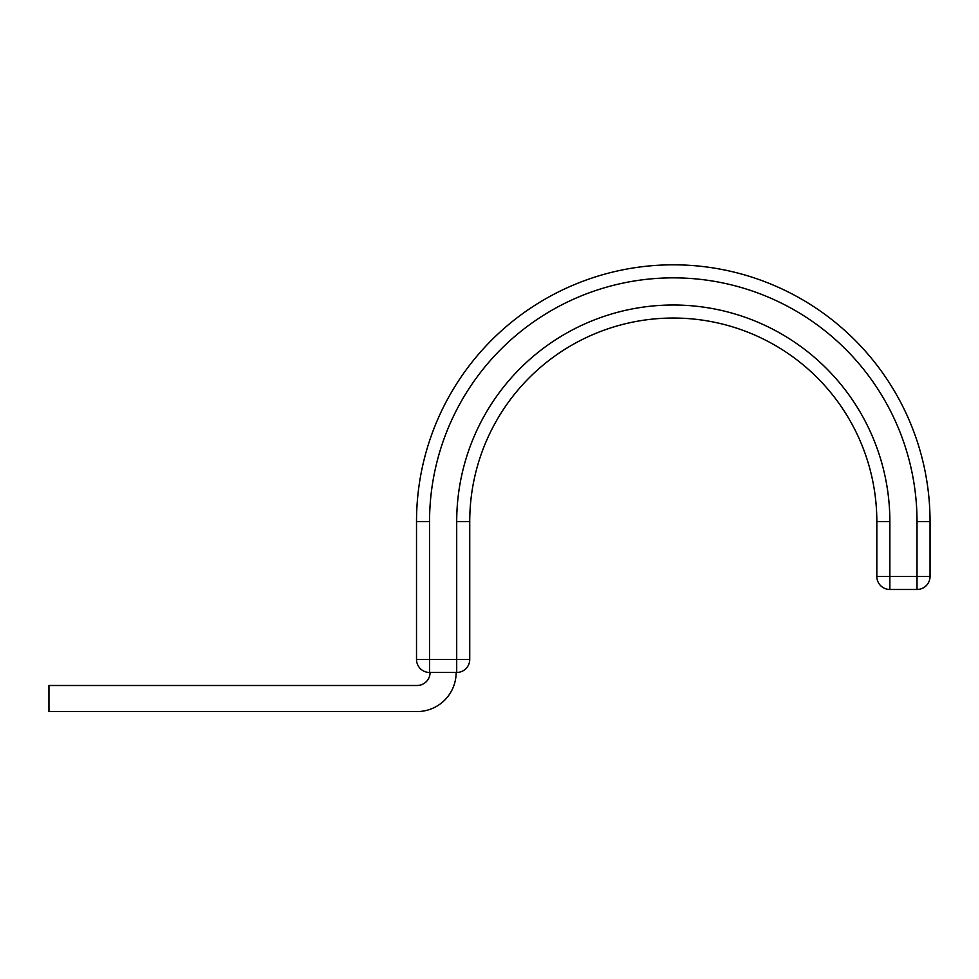 <?xml version="1.0" encoding="UTF-8"?>
<svg xmlns="http://www.w3.org/2000/svg" width="979" height="979" viewBox="0 0 979 979"><rect width="100%" height="100%" fill="white"/><g stroke="black" fill="none" stroke-linecap="round" stroke-linejoin="round"><path stroke-width="1.47" d="M456.153 672.463A39.099 39.099 0 0 1 417.054 711.562L48.95 711.562L48.95 685.496L417.054 685.496A13.033 13.033 0 0 0 430.087 672.463M917.017 521.599A243.734 243.734 0 0 0 673.283 277.852A243.734 243.734 0 0 0 429.548 521.599L416.516 521.599A256.767 256.767 0 0 1 673.283 264.82A256.767 256.767 0 0 1 930.05 521.599L917.017 521.599L917.017 576.447L930.05 576.447L930.05 521.599A256.767 256.767 0 0 0 673.283 264.82A256.767 256.767 0 0 0 416.516 521.599L416.516 659.43L469.736 659.43A13.033 13.033 0 0 1 456.703 672.463L429.548 672.463A13.033 13.033 0 0 1 416.516 659.43M456.703 672.463L456.703 521.599A216.579 216.579 0 0 1 673.283 305.007A216.579 216.579 0 0 1 889.862 521.599L876.829 521.599A203.546 203.546 0 0 0 673.283 318.04A203.546 203.546 0 0 0 469.736 521.599L469.736 659.43M456.703 521.599L469.736 521.599A203.546 203.546 0 0 1 673.283 318.04A203.546 203.546 0 0 1 876.829 521.599L876.829 576.447L917.017 576.447L917.017 589.48L889.862 589.48A13.033 13.033 0 0 1 876.829 576.447M930.05 576.447A13.033 13.033 0 0 1 917.017 589.48M429.548 521.599L429.548 672.463M889.862 521.599L889.862 589.48"/></g></svg>
